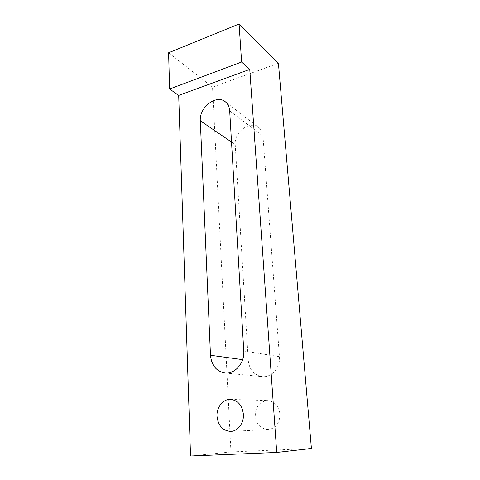 <?xml version="1.0" encoding="UTF-8"?>
<svg xmlns="http://www.w3.org/2000/svg" width="480" height="480" viewBox="0 0 480 480"><rect width="100%" height="100%" fill="white"/><g stroke="black" fill="none" stroke-linecap="round" stroke-linejoin="round"><path stroke-width="0.36" stroke-dasharray="2.4 1.8" d="M279.924 414.096C279.768 423.12 275.898 428.28 268.308 429.57C260.814 429.042 256.458 424.482 255.234 415.884C255.546 406.5 259.704 401.4 267.714 400.584C274.632 401.466 278.7 405.966 279.924 414.096M190.536 456L230.94 451.95L311.406 448.482M278.424 63.264L212.526 87.144L230.94 451.95M168.594 52.77L212.526 87.144M248.25 360.402L235.212 144.57C233.88 132.174 250.044 120.132 258.642 127.464C261.198 129.498 262.638 132.366 262.968 136.074L279.444 356.658C280.53 367.518 271.476 377.844 262.122 376.596C253.992 375.066 249.372 369.666 248.25 360.402L242.646 359.64M243.768 350.976L279.444 356.658M229.692 110.892L262.968 136.074M231.516 142.056L235.212 144.57M230.73 431.388L268.308 429.57M224.976 372.984L262.122 376.596M225.258 101.724L258.642 127.464M230.556 399.39L267.714 400.584"/><path stroke-width="0.72" d="M217.002 416.268C218.154 425.742 222.732 430.788 230.73 431.388C237.912 431.25 244.056 422.994 243.396 414.294C242.214 405.318 237.936 400.35 230.556 399.39C223.062 398.952 216.426 407.268 217.002 416.268M190.536 456L276.72 452.454L311.406 448.482L278.424 63.264L239.088 24L168.594 52.77L169.614 88.998L178.692 95.4L190.536 456M276.72 452.454L249.756 69.396L241.614 62.01L239.088 24M241.614 62.01L169.614 88.998M249.756 69.396L178.692 95.4M210.48 355.254C211.512 365.412 216.342 371.322 224.976 372.984C234.924 374.328 244.764 362.916 243.768 350.976L229.692 110.892C229.398 106.902 227.922 103.848 225.258 101.724C216.306 94.062 199.116 107.466 200.304 120.786L210.48 355.254L242.646 359.64M200.304 120.786L231.516 142.056"/></g></svg>
